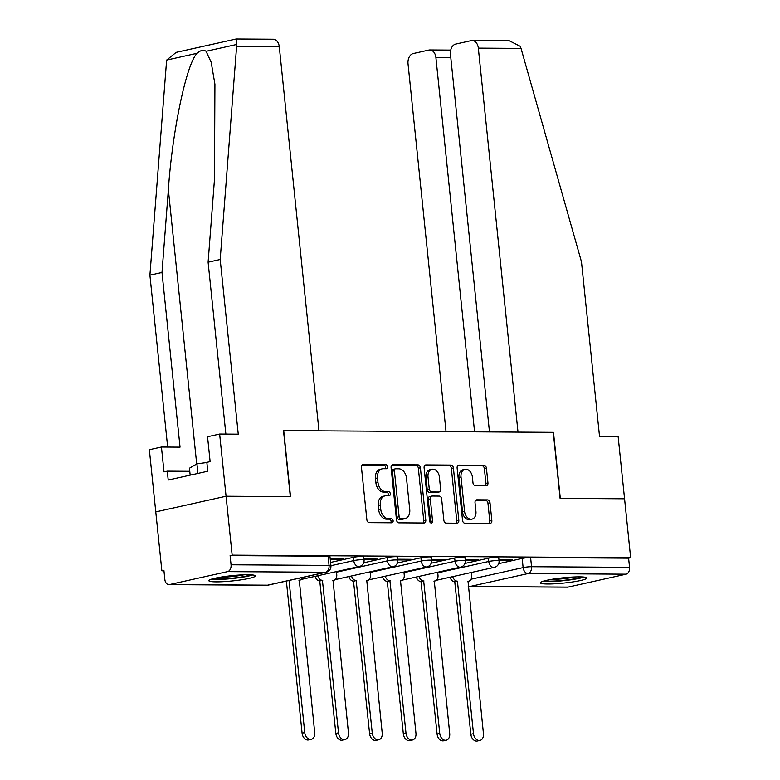 <?xml version="1.0" encoding="UTF-8"?>
<svg xmlns="http://www.w3.org/2000/svg" width="780" height="780" viewBox="0 0 780 780"><rect width="100%" height="100%" fill="white"/><g stroke="black" fill="none" stroke-linecap="round" stroke-linejoin="round"><path stroke-width="1.17" d="M387.543 466.703A2.057 1.472 77.4 0 0 385.846 464.665L363.285 464.519A2.945 2.096 77.4 0 0 362.944 464.558A2.945 2.096 77.4 0 0 361.462 467.415L366.863 519.724A2.945 2.096 77.4 0 0 369.291 522.639L391.852 522.785A2.057 1.472 77.4 0 0 392.087 522.756A2.057 1.472 77.4 0 0 393.13 520.757A2.057 1.472 77.4 0 0 391.433 518.719L388.508 518.7A9.409 6.708 77.4 0 1 380.757 509.359L380.308 504.992A9.409 6.708 77.4 0 1 385.057 495.856A9.409 6.708 77.4 0 1 386.139 495.739L389.064 495.758A2.057 1.472 77.4 0 0 389.298 495.729A2.057 1.472 77.4 0 0 390.331 493.73A2.057 1.472 77.4 0 0 388.635 491.692L385.72 491.673A9.409 6.708 77.4 0 1 377.959 482.332L377.51 477.974A9.409 6.708 77.4 0 1 382.258 468.829A9.409 6.708 77.4 0 1 383.351 468.712L386.266 468.731A2.057 1.472 77.4 0 0 386.5 468.712A2.057 1.472 77.4 0 0 387.543 466.703M385.115 468.721A2.057 1.472 77.4 0 0 385.495 467.161A2.057 1.472 77.4 0 0 383.799 465.124L362.173 464.977M390.702 522.775A2.057 1.472 77.4 0 0 391.082 521.216A2.057 1.472 77.4 0 0 389.386 519.178L386.461 519.158L388.508 518.7M387.913 495.748A2.057 1.472 77.4 0 0 388.284 494.188A2.057 1.472 77.4 0 0 386.587 492.151L383.672 492.131L385.72 491.673M248.089 574.733A23.371 2.642 174.1 0 0 222.787 576.8A23.371 2.642 174.1 0 0 208.855 580.691A23.371 2.642 174.1 0 0 216.118 581.851A23.371 2.642 174.1 0 0 241.41 579.784A23.371 2.642 174.1 0 0 255.343 575.893A23.371 2.642 174.1 0 0 248.089 574.733M579.52 576.859A23.371 2.642 174.1 0 0 554.219 578.935A23.371 2.642 174.1 0 0 540.286 582.826A23.371 2.642 174.1 0 0 547.55 583.986A23.371 2.642 174.1 0 0 572.842 581.909A23.371 2.642 174.1 0 0 586.774 578.019A23.371 2.642 174.1 0 0 579.52 576.859M486.125 485.784A2.945 2.096 77.4 0 0 486.466 485.745A2.945 2.096 77.4 0 0 487.948 482.888L486.427 468.215A2.945 2.096 77.4 0 0 484.01 465.299L458.952 465.133A2.945 2.096 77.4 0 0 458.611 465.173A2.945 2.096 77.4 0 0 457.129 468.029L462.53 520.338A2.945 2.096 77.4 0 0 464.958 523.253L490.015 523.419A2.945 2.096 77.4 0 0 490.347 523.38A2.945 2.096 77.4 0 0 491.839 520.523L490.006 502.798A2.945 2.096 77.4 0 0 487.578 499.883L476.853 499.805A2.945 2.096 77.4 0 0 476.512 499.843A2.945 2.096 77.4 0 0 475.03 502.7L475.936 511.495A7.868 5.606 77.4 0 1 471.968 519.129A7.868 5.606 77.4 0 1 464.578 511.417L461.019 476.98A7.868 5.606 77.4 0 1 464.987 469.345A7.868 5.606 77.4 0 1 472.378 477.058L472.973 482.791A2.945 2.096 77.4 0 0 475.4 485.716L486.125 485.784M225.868 434.099L208.104 262.197L220.194 259.496L238.251 434.177L219.638 434.05L207.548 436.751L210.122 461.614L206.846 462.345L207.763 471.227L168.207 480.041L167.291 471.159L164.005 471.89L161.441 447.028L149.351 449.719L155.776 511.894L226.064 496.226L290.54 496.645L283.715 430.619L553.274 432.354L560.099 498.381L624.566 498.79L630.649 557.71L232.157 555.145L230.11 555.604L231.055 564.779L329.053 565.412A5.986 0.682 -5.9 0 1 330.915 565.705L353.769 560.586A5.986 0.682 -5.9 0 1 360.272 559.757A5.986 0.682 -5.9 0 1 364.055 560.001L363.714 556.745A5.986 0.682 174.1 0 0 359.931 556.501A5.986 0.682 174.1 0 0 353.428 557.329L353.769 560.586A5.986 4.271 -102.6 0 0 358.702 566.543A5.986 4.271 -102.6 0 0 359.395 566.465A5.986 5.986 0 0 0 364.055 560.001M169.572 584.542L267.569 585.166L325.572 572.247L227.565 571.613L169.572 584.542A5.986 4.144 -89.6 0 1 168.919 584.61A5.986 4.144 -89.6 0 1 164.863 579.53L163.907 570.356L161.86 570.804L155.776 511.894L226.064 496.226L232.157 555.145M420.391 467.795A2.945 2.096 77.4 0 0 417.963 464.87L392.906 464.714A2.945 2.096 77.4 0 0 392.564 464.744A2.945 2.096 77.4 0 0 391.082 467.6L396.494 519.909A2.945 2.096 77.4 0 0 398.911 522.834L423.969 522.99A2.945 2.096 77.4 0 0 424.31 522.951A2.945 2.096 77.4 0 0 425.792 520.104L420.391 467.795L418.343 468.244A2.945 2.096 77.4 0 0 415.915 465.328L391.794 465.173M425.929 464.919L450.986 465.085A2.945 2.096 77.4 0 1 453.404 468L458.815 520.309A2.945 2.096 77.4 0 1 457.334 523.166A2.945 2.096 77.4 0 1 456.992 523.204L446.267 523.136A2.945 2.096 77.4 0 1 443.84 520.211L441.656 499.005A2.945 2.096 77.4 0 0 439.228 496.08L432.11 496.031A2.945 2.096 77.4 0 0 431.779 496.07A2.945 2.096 77.4 0 0 430.287 498.927L432.569 521.011A2.057 1.472 77.4 0 1 431.535 523.01A2.057 1.472 77.4 0 1 429.604 520.991L424.106 467.815A2.945 2.096 77.4 0 1 425.587 464.958A2.945 2.096 77.4 0 1 425.929 464.919L425.266 465.065M498.673 563.657L522.181 558.422L523.126 567.596A5.986 0.682 -5.9 0 1 531.55 566.709L629.548 567.343A5.986 4.144 90.4 0 1 626.067 574.178L568.064 587.096A5.986 4.144 90.4 0 1 567.411 587.174L469.414 586.541A5.986 4.144 90.4 0 0 470.067 586.472L568.064 587.096M161.86 570.804L163.956 570.823M630.649 557.71L628.602 558.168L629.548 567.343M227.565 571.613A5.986 4.144 -89.6 0 0 231.055 564.779M330.272 559.484L340.577 559.553L340.499 558.85M340.577 559.553L343.648 558.87L330.203 558.782M364.026 559.708L374.322 559.767L374.254 559.065M374.322 559.767L377.403 559.084L363.948 558.997M397.771 559.923L408.077 559.991L407.998 559.279M408.077 559.991L411.148 559.299L397.702 559.221M431.525 560.137L441.821 560.206L441.753 559.504M441.821 560.206L444.902 559.523L431.447 559.435M465.27 560.352L475.576 560.42L475.498 559.718M475.576 560.42L478.647 559.738L465.202 559.65M464.929 563.443L488.426 558.207L488.767 561.463A5.986 0.682 -5.9 0 1 495.261 560.635A5.986 0.682 -5.9 0 1 499.054 560.869L498.712 557.612A5.986 0.682 174.1 0 0 494.93 557.378A5.986 0.682 174.1 0 0 488.426 558.207M431.174 563.218L454.681 557.983L455.013 561.239A5.986 0.682 -5.9 0 1 461.516 560.41A5.986 0.682 -5.9 0 1 465.299 560.654L464.968 557.398A5.986 0.682 174.1 0 0 461.175 557.154A5.986 0.682 174.1 0 0 454.681 557.983M397.43 563.004L420.927 557.768L421.268 561.025A5.986 0.682 -5.9 0 1 427.762 560.196A5.986 0.682 -5.9 0 1 431.555 560.44L431.213 557.183A5.986 0.682 174.1 0 0 427.43 556.94A5.986 0.682 174.1 0 0 420.927 557.768M363.675 562.789L387.182 557.554L387.514 560.81A5.986 0.682 -5.9 0 1 394.017 559.981A5.986 0.682 -5.9 0 1 397.8 560.216L397.469 556.959A5.986 0.682 174.1 0 0 393.685 556.725A5.986 0.682 174.1 0 0 387.182 557.554M330.574 562.429L353.428 557.329M499.015 560.576L509.32 560.635L512.392 559.952L498.947 559.865M509.32 560.635L509.252 559.933M628.602 558.168L530.605 557.534A5.986 0.682 174.1 0 0 522.181 558.422M230.11 555.604L328.107 556.228A5.986 0.682 -5.9 0 1 329.969 556.53L330.915 565.705A5.986 5.986 0 0 1 326.264 572.169A5.986 4.271 77.4 0 1 325.572 572.247A5.986 4.144 -89.6 0 0 329.053 565.412L328.107 556.228M382.258 468.829L380.211 469.287A9.409 6.708 77.4 0 0 375.463 478.423L377.51 477.974M383.672 492.131A9.409 6.708 77.4 0 1 375.911 482.781L375.463 478.423M385.057 495.856L383.009 496.314A9.409 6.708 77.4 0 0 378.251 505.45L380.308 504.992M386.461 519.158A9.409 6.708 77.4 0 1 378.709 509.808L378.251 505.45M423.033 522.99A2.945 2.096 77.4 0 0 423.745 520.553L418.343 468.244M395.665 468.79A2.057 1.472 77.4 0 0 395.421 468.819A2.057 1.472 77.4 0 0 394.387 470.818L399.136 516.731A2.057 1.472 77.4 0 0 400.832 518.778L403.904 518.798A9.409 6.708 77.4 0 0 404.995 518.681A9.409 6.708 77.4 0 0 409.744 509.545L406.497 478.159A9.409 6.708 77.4 0 0 398.746 468.809L395.665 468.79M393.617 469.248A2.057 1.472 77.4 0 0 393.373 469.277A2.057 1.472 77.4 0 0 392.34 471.276L394.387 470.818M404.995 518.681L402.948 519.139A9.409 6.708 77.4 0 1 401.856 519.256L398.775 519.236A2.057 1.472 77.4 0 1 397.078 517.189L392.34 471.276M424.817 465.387L450.986 465.085M456.046 523.195A2.945 2.096 77.4 0 0 456.768 520.767L451.357 468.458A2.945 2.096 77.4 0 0 448.939 465.543M430.063 496.49A2.945 2.096 77.4 0 0 429.721 496.529A2.945 2.096 77.4 0 0 428.24 499.385L430.521 521.469L432.569 521.011M430.375 522.639A2.057 1.472 77.4 0 0 430.521 521.469M439.374 476.99A7.868 5.606 77.4 0 0 431.983 469.277A7.868 5.606 77.4 0 0 428.015 476.911L429.273 489.05A2.945 2.096 77.4 0 0 431.691 491.965L438.808 492.014A2.945 2.096 77.4 0 0 439.15 491.975A2.945 2.096 77.4 0 0 440.632 489.119L439.374 476.99M431.983 469.277L429.936 469.735A7.868 5.606 77.4 0 0 425.968 477.37L428.015 476.911M437.414 492.326A2.945 2.096 77.4 0 1 437.092 492.433A2.945 2.096 77.4 0 1 436.761 492.473L429.644 492.424A2.945 2.096 77.4 0 1 427.216 489.508L425.968 477.37M464.987 469.345L462.94 469.794A7.868 5.606 77.4 0 0 458.971 477.438L461.019 476.98M471.968 519.129L469.921 519.587A7.868 5.606 77.4 0 1 462.53 511.875L458.971 477.438M489.07 523.409A2.945 2.096 77.4 0 0 489.781 520.981L487.958 503.256A2.945 2.096 77.4 0 0 485.531 500.331L475.741 500.273M485.18 485.774A2.945 2.096 77.4 0 0 485.901 483.346L484.38 468.673A2.945 2.096 77.4 0 0 481.952 465.748L457.84 465.601M289.039 580.466L304.756 732.566A6.893 4.914 77.4 0 0 311.23 739.323A6.893 4.914 77.4 0 0 314.71 732.625L299.276 580.154A5.986 4.271 77.4 0 0 299.969 580.086A5.986 4.271 77.4 0 0 302.65 577.434M311.23 739.323L308.568 739.918A6.893 4.914 -102.6 0 1 302.094 733.161L286.377 581.061M317.752 575.747A5.986 4.271 77.4 0 0 322.423 580.31L338.51 732.781A6.893 4.914 77.4 0 0 344.984 739.538A6.893 4.914 77.4 0 0 348.455 732.849L333.031 580.379A5.986 4.271 77.4 0 0 333.713 580.3A5.986 4.271 77.4 0 0 336.745 574.48L336.443 571.584M344.984 739.538L342.313 740.132A6.893 4.914 -102.6 0 1 335.839 733.375L319.761 580.905A5.986 4.271 -102.6 0 1 315.091 576.342M320.083 580.905L322.754 580.31M351.497 575.962A5.986 4.271 77.4 0 0 356.177 580.525L372.255 732.995A6.893 4.914 77.4 0 0 378.729 739.752A6.893 4.914 77.4 0 0 382.21 733.063L366.776 580.593A5.986 4.271 77.4 0 0 367.468 580.515A5.986 4.271 77.4 0 0 370.49 574.694L370.188 571.798M378.729 739.752L376.067 740.347A6.893 4.914 -102.6 0 1 369.593 733.59L353.506 581.12A5.986 4.271 -102.6 0 1 348.835 576.557M353.837 581.12L356.499 580.525M208.104 262.197L214.471 179.468L214.919 84.211L211.185 62.254L206.066 51.295C203.453 49.569 200.48 50.232 197.145 53.284L166.637 60.079L176.182 52.367L236.165 39L273.205 39.234A8.989 6.22 90.4 0 1 279.298 46.858L236.593 46.576L236.213 39.107M236.593 46.576L220.194 259.496M219.638 434.05L226.064 496.226L290.316 496.645L283.501 430.619L318.981 430.852L279.298 46.858M166.637 60.079L149.906 275.165L161.996 272.464L180.043 447.145L161.441 447.028M149.906 275.165L167.661 447.067M197.145 53.284C186.566 63.229 172.253 131.128 168.363 189.745L161.996 272.464M189.774 471.305L167.291 471.159M472.241 40.521L509.272 40.755L520.25 46.322L521.03 48.409L581.48 261.827L599.537 436.498L618.14 436.615L624.566 498.79L560.313 498.381L553.488 432.354L518.008 432.13L478.325 48.136A8.989 6.22 -89.6 0 0 472.241 40.521A8.989 6.22 -89.6 0 0 471.256 40.628L455.686 44.099A8.989 6.22 -89.6 0 0 450.46 54.346L489.479 431.944M450.801 57.681L435.903 57.593A8.989 6.22 -89.6 0 0 429.809 49.969A8.989 6.22 -89.6 0 0 428.834 50.076L413.264 53.547A8.989 6.22 -89.6 0 0 408.028 63.804L446.043 431.662M435.903 57.593L474.581 431.847M250.721 574.801A20.221 2.291 -5.9 0 1 246.46 576.02A20.221 2.291 -5.9 0 1 213.164 578.682M211.302 579.228A23.215 2.633 174.1 0 0 248.625 576.03A23.215 2.633 174.1 0 0 252.652 574.948M206.856 462.511L196.93 463.856L189.452 468.205L190.164 475.147M197.925 473.421L196.93 463.856M219.755 577.298A18.72 2.126 174.1 0 0 243.984 574.792M582.153 576.927A20.221 2.291 -5.9 0 1 577.892 578.146A20.221 2.291 -5.9 0 1 544.596 580.808M542.734 581.353A23.215 2.633 174.1 0 0 580.057 578.165A23.215 2.633 174.1 0 0 584.083 577.083M551.187 579.433A18.72 2.126 174.1 0 0 575.416 576.927M385.252 576.176A5.986 4.271 77.4 0 0 389.922 580.739L406 733.219A6.893 4.914 77.4 0 0 412.474 739.976A6.893 4.914 77.4 0 0 415.954 733.278L400.52 580.808A5.986 4.271 77.4 0 0 401.212 580.739A5.986 4.271 77.4 0 0 404.235 574.918L403.942 572.013M412.474 739.976L409.812 740.561A6.893 4.914 -102.6 0 1 403.338 733.804L387.26 581.334A5.986 4.271 -102.6 0 1 382.58 576.771M387.582 581.334L390.244 580.739M418.997 576.4A5.986 4.271 77.4 0 0 423.677 580.954L439.754 733.434A6.893 4.914 77.4 0 0 446.228 740.191A6.893 4.914 77.4 0 0 449.709 733.492L434.275 581.022A5.986 4.271 77.4 0 0 434.967 580.954A5.986 4.271 77.4 0 0 437.99 575.133L437.687 572.237M446.228 740.191L443.566 740.785A6.893 4.914 -102.6 0 1 437.092 734.029L421.005 581.548A5.986 4.271 -102.6 0 1 416.335 576.995M421.337 581.558L423.998 580.963M452.751 576.615A5.986 4.271 77.4 0 0 457.421 581.178L473.499 733.649A6.893 4.914 77.4 0 0 479.973 740.405A6.893 4.914 77.4 0 0 483.454 733.717L468.019 581.246A5.986 4.271 77.4 0 0 468.712 581.168A5.986 4.271 77.4 0 0 471.734 575.347L471.432 572.452M479.973 740.405L477.311 741A6.893 4.914 -102.6 0 1 470.837 734.243L454.76 581.773A5.986 4.271 -102.6 0 1 450.079 577.21M455.081 581.773L457.743 581.178M383.799 465.124L385.846 464.665M389.386 519.178L391.433 518.719M386.587 492.151L388.635 491.692M471.101 579.189L523.126 567.596A5.986 4.271 -102.6 0 0 528.06 573.544L470.067 586.472A5.986 4.271 -102.6 0 1 468.175 585.907M626.067 574.178L528.06 573.544A5.986 4.144 -89.6 0 0 531.55 566.709L530.605 557.534M437.746 572.822L488.767 561.463A5.986 4.271 -102.6 0 0 493.701 567.411A5.986 4.271 -102.6 0 0 494.393 567.333A5.986 5.986 0 0 0 499.054 560.869M404.001 572.608L455.013 561.239A5.986 4.271 -102.6 0 0 459.956 567.187A5.986 4.271 -102.6 0 0 460.648 567.118A5.986 5.986 0 0 0 465.299 560.654M370.247 572.393L421.268 561.025A5.986 4.271 -102.6 0 0 426.202 566.972A5.986 4.271 -102.6 0 0 426.894 566.904A5.986 5.986 0 0 0 431.555 560.44M336.502 572.179L387.514 560.81A5.986 4.271 -102.6 0 0 392.457 566.758A5.986 4.271 -102.6 0 0 393.149 566.68A5.986 5.986 0 0 0 397.8 560.216M301.402 579.394A5.986 4.271 -102.6 0 1 301.324 579.404A5.986 5.986 0 0 0 301.402 579.394L359.395 566.465M335.147 579.608A5.986 4.271 -102.6 0 1 335.078 579.618A5.986 5.986 0 0 0 335.147 579.608L393.149 566.68M368.901 579.823A5.986 4.271 -102.6 0 1 368.823 579.842A5.986 5.986 0 0 0 368.901 579.823L426.894 566.904M402.646 580.037A5.986 4.271 -102.6 0 1 402.577 580.057A5.986 5.986 0 0 0 402.646 580.037L460.648 567.118M436.39 580.261A5.986 4.271 -102.6 0 1 436.322 580.271A5.986 5.986 0 0 0 436.39 580.261L494.393 567.333M268.261 585.097A5.986 4.271 77.4 0 1 267.569 585.166A5.986 4.144 90.4 0 1 266.916 585.234A5.986 5.986 0 0 0 268.261 585.097L326.264 572.169M375.911 482.781L377.959 482.332M378.709 509.808L380.757 509.359M362.622 464.665L363.285 464.519M423.745 520.553L425.792 520.104M392.243 464.86L392.906 464.714M415.915 465.328L417.963 464.87M397.078 517.189L399.136 516.731M398.775 519.236L400.832 518.778M401.856 519.256L403.904 518.798M451.357 468.458L453.404 468M456.768 520.767L458.815 520.309M428.24 499.385L430.287 498.927M427.216 489.508L429.273 489.05M429.644 492.424L431.691 491.965M436.761 492.473L438.808 492.014M462.53 511.875L464.578 511.417M476.19 499.96L476.853 499.805M485.531 500.331L487.578 499.883M487.958 503.256L490.006 502.798M489.781 520.981L491.839 520.523M458.289 465.28L458.952 465.133M481.952 465.748L484.01 465.299M484.38 468.673L486.427 468.215M485.901 483.346L487.948 482.888M302.094 733.161L304.756 732.566M319.761 580.905L322.423 580.31M335.839 733.375L338.51 732.781M353.506 581.12L356.177 580.525M369.593 733.59L372.255 732.995M236.574 44.499L206.066 51.295M196.706 463.993L168.363 189.745M521.03 48.409L478.325 48.136M387.26 581.334L389.922 580.739M403.338 733.804L406 733.219M421.005 581.548L423.677 580.954M437.092 734.029L439.754 733.434M454.76 581.773L457.421 581.178M470.837 734.243L473.499 733.649M468.234 586.414A5.986 5.986 0 0 0 469.414 586.541M168.919 584.61L266.916 585.234M393.373 469.277L395.421 468.819M429.721 496.529L431.779 496.07M437.092 492.433L439.15 491.975M298.964 580.31L299.969 580.086M332.719 580.525L333.713 580.3M366.464 580.739L367.468 580.515M429.809 49.969L450.723 50.105M400.218 580.954L401.212 580.739M433.963 581.178L434.967 580.954M467.717 581.392L468.712 581.168"/></g></svg>

